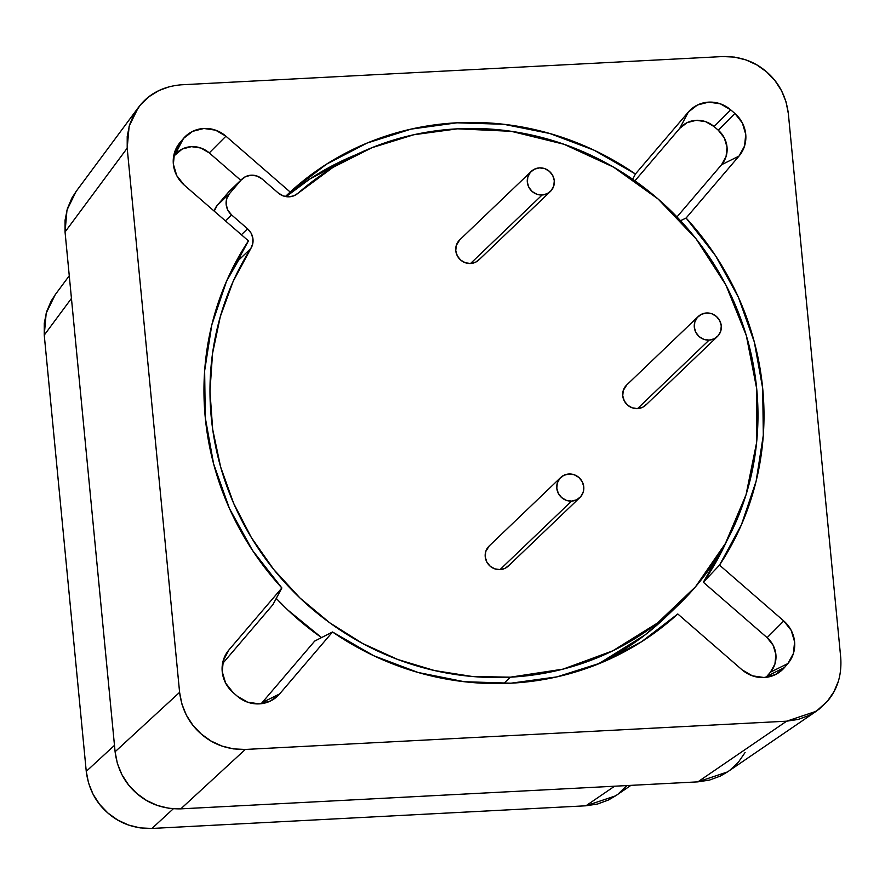 <?xml version="1.0" encoding="UTF-8"?>
<svg xmlns="http://www.w3.org/2000/svg" width="885" height="885" viewBox="0 0 885 885"><rect width="100%" height="100%" fill="white"/><g stroke="black" fill="none" stroke-linecap="round" stroke-linejoin="round"><path stroke-width="1.33" d="M677.788 613.969A286.486 273.974 -133.7 0 1 510.955 683.198L464.26 681.716L418.107 672.478L373.78 655.752L332.528 631.99L314.706 641.072L262.192 702.557L279.616 693.94A30.809 29.459 -133.7 0 1 270.014 701.219A30.809 29.459 -133.7 0 1 259.283 703.874A30.809 29.459 -133.7 0 1 237.235 696.152L233.054 692.512A30.809 29.459 -133.7 0 1 225.332 655.287A30.809 29.459 -133.7 0 1 228.95 649.911L223.12 660.951L228.95 649.911L281.861 587.961L228.95 649.911L223.396 660.022L222.223 671.671L225.609 683.076L233.054 692.512L237.235 696.152L247.59 702.17L259.283 703.874L270.522 700.975L279.616 693.94L332.528 631.99L279.616 693.94L262.192 702.557L314.706 641.072L332.528 631.99A286.486 273.974 -133.7 0 0 510.955 683.198L556.908 676.881L600.827 662.942L641.503 641.78L677.788 613.969L742.039 669.801L677.788 613.969M765.934 677.368A24.957 23.862 46.3 0 0 766.996 676.206L784.42 667.589A30.809 29.459 -133.7 0 1 774.817 674.879A30.809 29.459 -133.7 0 1 764.076 677.523A30.809 29.459 -133.7 0 1 742.039 669.801L752.383 675.83L764.076 677.523L775.326 674.624L784.42 667.589L787.871 663.551L770.437 672.18A24.957 23.862 46.3 0 0 767.118 637.665L783.767 620.949A30.809 29.459 -133.7 0 1 787.871 663.551L770.437 672.18L766.996 676.206L784.42 667.589L787.871 663.551L793.425 653.44L794.597 641.791L791.201 630.385L783.767 620.949L719.516 565.117L703.343 582.242L767.118 637.665L783.767 620.949L719.516 565.117L703.343 582.242A286.486 273.974 46.3 0 0 726.607 541.288M261.13 703.719A24.957 23.862 46.3 0 0 262.192 702.557M55.423 294.428L51.12 301.11L46.584 311.808L44.272 323.279L44.25 335.094L71.442 298.422L44.25 335.094L86.254 771.355L114.475 745.358L86.254 771.355L88.544 783.048L93.036 794.166L99.574 804.288L107.904 813.027L117.694 820.041L128.59 825.063L140.162 827.906L151.954 828.448L585.925 805.792L614.588 786.212L585.925 805.792L597.508 804.034L608.415 800.018L615.728 795.748M69.262 275.766L55.268 294.628L46.186 313.179L44.25 335.094L86.254 771.355C88.489 788.646 95.713 802.54 107.904 813.027C119.984 823.636 134.675 828.78 151.954 828.448L173.316 808.779L151.954 828.448L585.925 805.792L615.54 795.869L630.928 785.36M618.239 793.911L626.923 785.57M734.904 113.479A30.809 29.459 -133.7 0 1 739.008 156.092L721.574 164.71A24.957 23.862 46.3 0 0 718.255 130.195L734.904 113.479L730.711 109.851L714.062 126.566A24.957 23.862 46.3 0 0 679.735 128.358L688.331 112.063A30.809 29.459 -133.7 0 1 730.711 109.851L714.062 126.566L718.255 130.195L734.904 113.479L742.338 122.915L745.734 134.332L744.562 145.981L739.008 156.092L721.574 164.71L676.97 216.936L721.574 164.71L726.076 156.512L727.028 147.087L724.273 137.839L718.255 130.195L714.062 126.566L705.677 121.676L696.218 120.305L687.103 122.65L679.735 128.358L688.331 112.063L635.419 174.002L632.686 179.29L635.419 174.002L688.331 112.063L697.424 105.016L708.675 102.129L720.368 103.822L730.711 109.851L734.904 113.479M180.086 142.441L174.257 153.481L180.086 142.441L183.527 138.403A30.809 29.459 -133.7 0 1 225.918 136.19L209.269 152.906A24.957 23.862 46.3 0 0 174.931 154.698L183.527 138.403L180.086 142.441A30.809 29.459 -133.7 0 0 176.469 147.817A30.809 29.459 -133.7 0 0 184.191 185.053L248.442 240.875L184.191 185.053L176.746 175.617L173.36 164.201L174.533 152.552L180.086 142.441M173.659 156.202L183.527 138.403L192.62 131.367L203.871 128.48L215.564 130.172L225.918 136.19L209.269 152.906L240.775 180.286L209.269 152.906L200.884 148.027L191.414 146.656L182.299 149.001L173.659 156.202M290.158 192.023L225.918 136.19L290.158 192.023L326.454 164.212L367.12 143.049L411.049 129.121L456.992 122.805L503.698 124.276L549.851 133.513L594.167 150.24L635.419 174.002A286.486 273.974 -133.7 0 0 290.158 192.023L285.412 196.525L290.158 192.023M222.522 663.661L272.868 604.709L281.861 587.961L252.457 550.326L229.492 508.587L213.617 463.917L205.254 417.543L204.645 370.771L211.803 324.895L226.538 281.198L248.442 240.875A286.486 273.974 -133.7 0 0 281.861 587.961L272.868 604.709L222.522 663.661M686.096 218.031L739.008 156.092L686.096 218.031L715.5 255.677L738.455 297.404L754.341 342.086L762.704 388.449L763.312 435.221L756.144 481.097L741.409 524.805L719.516 565.117A286.486 273.974 -133.7 0 0 686.096 218.031L680.532 220.697L686.096 218.031M634.91 180.839L679.735 128.358L634.91 180.839M76.221 191.304L71.917 197.986L67.382 208.683L65.07 220.155L65.047 231.97L115.094 751.763L117.373 763.456L121.876 774.574L128.413 784.696L136.744 793.436L146.534 800.449L157.43 805.472L169.002 808.304L180.794 808.857L697.856 781.864L709.438 780.094L720.346 776.09L727.658 771.82M730.169 769.983L738.521 762.018L745.093 752.504M169.732 86.575L158.824 90.591L149.001 96.686L140.638 104.651L134.077 114.165L129.542 124.862L127.219 136.345L127.197 148.16L179.6 692.347L127.197 148.16L65.047 231.97L115.094 751.763L179.6 692.347L181.89 704.04L186.381 715.168L192.919 725.291L201.249 734.019L211.039 741.033L221.936 746.055L233.507 748.898L245.3 749.451L180.794 808.857L697.856 781.864L786.643 721.186L245.3 749.451L786.643 721.186L798.226 719.428L809.133 715.412L818.957 709.305L827.309 701.34L833.88 691.827L838.416 681.129M788.347 113.645L840.75 657.843L788.347 113.645L786.068 101.952L781.577 90.834L775.039 80.712L766.709 71.973L756.907 64.959L746.022 59.937L734.45 57.094L722.647 56.551L181.303 84.805L722.647 56.551C739.926 56.231 754.617 61.364 766.709 71.973C778.9 82.46 786.112 96.354 788.347 113.645M286.098 196.647L309.894 178.969L356.389 154.576A286.486 273.974 46.3 0 0 286.109 196.647M766.996 676.206L770.437 672.18L774.939 663.982L775.891 654.546L773.136 645.309L767.118 637.665L703.343 582.242L726.673 541.144M138.226 107.693L76.066 191.503L66.983 210.055L65.047 231.97L127.197 148.16L129.133 126.234L138.226 107.693L140.638 104.651C150.572 92.892 164.134 86.276 181.303 84.805M179.6 692.347L115.094 751.763C117.329 769.054 124.542 782.937 136.744 793.436C148.824 804.045 163.515 809.178 180.794 808.857L245.3 749.451C228.02 749.772 213.329 744.628 201.249 734.019C189.058 723.532 181.834 709.648 179.6 692.347M786.643 721.186L697.856 781.864L727.47 771.941L816.258 711.263L786.643 721.186M840.75 657.843C841.845 675.2 837.365 689.692 827.309 701.34L816.258 711.263M560.692 477.524L489.128 546.034A13.861 13.253 46.3 0 0 486.462 561.3A13.861 13.253 46.3 0 0 500.014 569.608A13.861 13.253 46.3 0 0 508.3 566.068L579.863 497.558A13.861 13.253 -133.7 0 1 571.588 501.098L500.014 569.608L571.588 501.098A13.861 13.253 -133.7 0 1 558.026 492.79A13.861 13.253 -133.7 0 1 560.692 477.524A13.861 13.253 -133.7 0 1 568.978 473.984A13.861 13.253 -133.7 0 1 582.529 482.303A13.861 13.253 -133.7 0 1 579.863 497.558M571.588 501.098L566.323 500.335L561.665 497.624L558.324 493.376L556.798 488.243L557.318 483L559.818 478.453L563.911 475.289L568.978 473.984L574.232 474.747L578.89 477.457L582.242 481.705L583.768 486.838L583.237 492.082L580.737 496.629L576.644 499.804L571.588 501.098M509.174 565.139L505.081 568.314L500.014 569.608L494.759 568.845L490.102 566.135L486.75 561.886L485.223 556.753L485.754 551.51L489.283 545.89M698.21 316.531L626.635 385.041A13.861 13.253 46.3 0 0 623.969 400.297A13.861 13.253 46.3 0 0 637.532 408.604A13.861 13.253 46.3 0 0 645.807 405.065L717.381 336.554A13.861 13.253 -133.7 0 1 709.095 340.106L637.532 408.604L709.095 340.106A13.861 13.253 -133.7 0 1 695.544 331.786A13.861 13.253 -133.7 0 1 698.21 316.531A13.861 13.253 -133.7 0 1 706.484 312.98A13.861 13.253 -133.7 0 1 720.047 321.299A13.861 13.253 -133.7 0 1 717.381 336.554M709.095 340.106L703.841 339.342L699.183 336.632L695.831 332.384L694.305 327.251L694.836 322.007L697.336 317.449L701.429 314.286L706.484 312.98L711.75 313.744L716.408 316.454L719.748 320.702L721.275 325.835L720.755 331.078L718.255 335.636L714.162 338.8L709.095 340.106M646.681 404.146L642.598 407.31L637.532 408.604L632.266 407.852L627.609 405.142L624.268 400.894L622.741 395.761L623.261 390.517L626.79 384.898M531.221 171.424L459.658 239.935A13.861 13.253 46.3 0 0 456.992 255.19A13.861 13.253 46.3 0 0 470.543 263.498A13.861 13.253 46.3 0 0 478.829 259.958L550.393 191.448A13.861 13.253 -133.7 0 1 542.107 194.999L470.543 263.498L542.107 194.999A13.861 13.253 -133.7 0 1 528.555 186.68A13.861 13.253 -133.7 0 1 531.221 171.424A13.861 13.253 -133.7 0 1 539.496 167.873A13.861 13.253 -133.7 0 1 553.059 176.192A13.861 13.253 -133.7 0 1 550.393 191.448M542.107 194.999L536.852 194.235L532.195 191.525L528.843 187.277L527.316 182.144L527.847 176.9L530.347 172.343L534.44 169.179L539.496 167.873L544.762 168.637L549.419 171.347L552.771 175.595L554.298 180.728L553.767 185.972L551.266 190.529L547.173 193.693L542.107 194.999M479.703 259.039L475.61 262.203L470.543 263.498L465.289 262.745L460.62 260.035L457.279 255.787L455.753 250.654L456.284 245.41L459.802 239.791M297.991 193.273A15.399 14.724 -133.7 0 1 289.229 196.813L293.931 195.773L297.991 193.273A280.324 268.078 -133.7 0 1 457.578 128.823A280.324 268.078 -133.7 0 1 731.74 296.951A280.324 268.078 -133.7 0 1 677.822 605.506A280.324 268.078 -133.7 0 1 510.38 677.169L503.786 683.474L510.38 677.169A280.324 268.078 -133.7 0 1 251.406 537.615A280.324 268.078 -133.7 0 1 250.82 248.508L238.463 260.345A280.324 268.078 46.3 0 0 226.483 281.33L238.463 260.345A15.399 14.724 46.3 0 0 240.676 253.342L238.463 260.345L250.82 248.508L252.778 243.585L252.867 238.22L251.052 233.076L247.579 228.817L231.582 214.911L227.854 210.188L226.162 204.479L226.748 198.66L229.525 193.605L241.008 180.153A15.399 14.724 -133.7 0 1 241.981 179.124A15.399 14.724 -133.7 0 1 251.185 175.197L257.026 176.038L262.203 179.047L278.2 192.952L283.377 195.972L289.229 196.813A15.399 14.724 -133.7 0 1 278.2 192.952L262.203 179.047A15.399 14.724 -133.7 0 0 251.185 175.197L245.554 176.635L241.008 180.153L228.651 191.99L241.008 180.153L229.525 193.605L217.168 205.442A15.399 14.724 46.3 0 0 214.203 211.139L217.168 205.442L229.525 193.605A15.399 14.724 -133.7 0 0 231.582 214.911L225.376 220.841L231.582 214.911L247.579 228.817A15.399 14.724 -133.7 0 1 250.82 248.508L233.153 281.386L220.31 316.598L212.533 353.48L209.966 391.303L212.677 429.358L220.608 466.904L233.596 503.233L251.406 537.615L273.675 569.42L300.004 598.028L329.862 622.885L362.673 643.506L397.83 659.513L434.635 670.576L472.391 676.505L510.38 677.169L563.07 669.126L612.741 650.851L657.444 623.051L695.488 586.799L725.412 543.478L746.044 494.77L756.62 442.522L756.708 388.758L746.32 335.548L725.844 284.926L696.075 238.839L658.163 199.07L613.548 167.121L563.955 144.255L511.287 131.323L457.578 128.823L413.826 134.741L371.932 147.707L332.97 167.387L297.991 193.273M241.981 179.124L229.624 190.961A15.399 14.724 46.3 0 0 228.651 191.99L217.168 205.442L229.79 190.806M666.394 616.447L645.088 634.888L600.373 662.688L594.3 665.553A280.324 268.078 46.3 0 0 665.465 617.332L676.892 606.391M276.253 598.404A280.324 268.078 46.3 0 0 321.543 637.598L287.636 609.865L276.253 598.404M241.384 234.746L247.579 228.817L241.384 234.746"/></g></svg>
